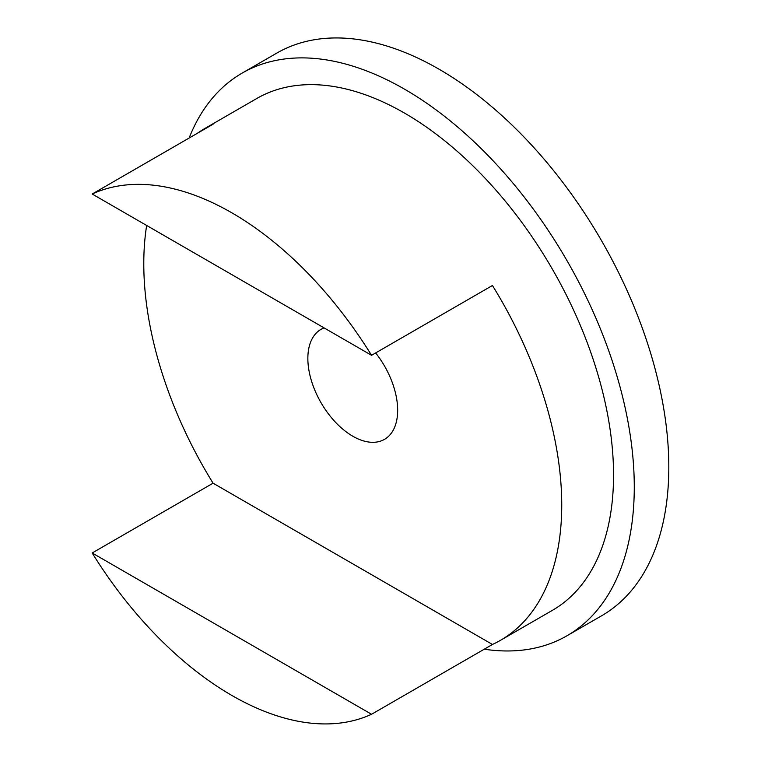 <?xml version="1.0" encoding="UTF-8"?>
<svg xmlns="http://www.w3.org/2000/svg" width="761" height="761" viewBox="0 0 761 761"><rect width="100%" height="100%" fill="white"/><g stroke="black" fill="none" stroke-linecap="round" stroke-linejoin="round"><path stroke-width="1.14" d="M189.128 138.036A324.852 187.558 60 0 1 242.15 73.104L276.69 53.156A324.852 187.558 60 0 1 527.021 140.186A324.852 187.558 60 0 1 668.814 467.102A324.852 187.558 60 0 1 601.542 615.82L566.993 635.758A324.852 187.558 60 0 1 484.253 649.2M242.15 73.104A324.852 187.558 60 0 1 492.481 160.133A324.852 187.558 60 0 1 634.274 487.05A324.852 187.558 60 0 1 566.993 635.758M197.327 133.308A295.544 170.635 60 0 1 204.994 128.4L256.799 98.483A295.544 170.635 60 0 1 484.548 177.665A295.544 170.635 60 0 1 613.547 475.083A295.544 170.635 60 0 1 552.343 610.379L500.529 640.286A295.544 170.635 60 0 1 492.443 644.472L213.08 483.187A295.544 170.635 60 0 1 143.781 263.687A295.544 170.635 60 0 1 146.654 225.465M204.994 128.4A295.544 170.635 60 0 1 213.08 124.214L92.186 194.017A295.544 170.635 60 0 1 371.549 355.301L492.443 285.499A295.544 170.635 60 0 1 561.742 505A295.544 170.635 60 0 1 500.529 640.286M375.639 352.933A63.505 36.661 60 0 1 397.661 410.265A63.505 36.661 60 0 1 384.514 439.344A63.505 36.661 60 0 1 335.572 422.326A63.505 36.661 60 0 1 307.853 358.421A63.505 36.661 60 0 1 321.009 329.351A63.505 36.661 60 0 1 324.072 327.896M92.186 194.017L371.549 355.301M371.549 714.275A295.544 170.635 60 0 1 92.186 552.981L371.549 714.275L492.443 644.472M92.186 552.981L213.08 483.187"/></g></svg>
